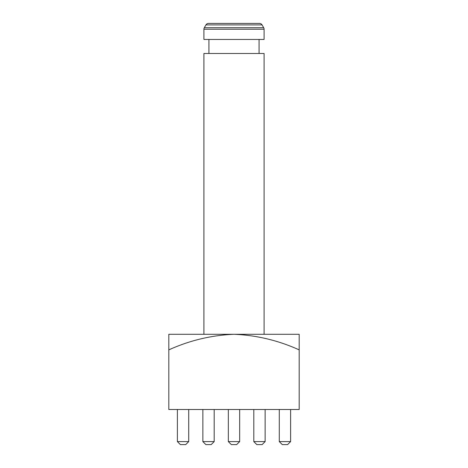 <?xml version="1.0" encoding="UTF-8"?>
<svg xmlns="http://www.w3.org/2000/svg" width="468" height="468" viewBox="0 0 468 468"><rect width="100%" height="100%" fill="white"/><g stroke="black" fill="none" stroke-linecap="round" stroke-linejoin="round"><path stroke-width="0.35" stroke-dasharray="2.34 1.75" d="M208.927 39.447L259.073 39.447L208.927 39.447M208.927 53.487L259.073 53.487L208.927 53.487M203.913 334.287L264.087 334.287L203.913 334.287M264.087 53.487L203.913 53.487M188.721 409.5L188.721 441.593L177.39 441.593L188.721 441.593L188.721 409.5L177.39 409.5L188.721 409.5L177.39 409.5L188.721 409.5L177.39 409.5L188.721 409.5L177.39 409.5L188.721 409.5L177.39 409.5L188.721 409.5L188.721 441.593L177.39 441.593L177.39 409.5L177.39 441.593L177.39 409.5L177.39 441.593L188.721 441.593L188.721 409.5L188.721 441.593L177.39 441.593L177.39 409.5L177.39 441.593L188.721 441.593L188.721 409.5L188.721 441.593L177.39 441.593L177.39 409.5L177.39 441.593L188.721 441.593L188.721 409.5L188.721 441.593L177.39 441.593L177.39 409.5M214.192 409.5L214.192 441.593L202.86 441.593L214.192 441.593L214.192 409.5L202.86 409.5L214.192 409.5L202.86 409.5L214.192 409.5L202.86 409.5L214.192 409.5L202.86 409.5L214.192 409.5L202.86 409.5L214.192 409.5L214.192 441.593L202.86 441.593L202.86 409.5L202.86 441.593L202.86 409.5L202.86 441.593L214.192 441.593L214.192 409.5L214.192 441.593L202.86 441.593L202.86 409.5L202.86 441.593L214.192 441.593L214.192 409.5L214.192 441.593L202.86 441.593L202.86 409.5L202.86 441.593L214.192 441.593L214.192 409.5L214.192 441.593L202.86 441.593L202.86 409.5M239.669 409.5L239.669 441.593L228.331 441.593L239.669 441.593L239.669 409.5L228.331 409.5L239.669 409.5L228.331 409.5L239.669 409.5L228.331 409.5L239.669 409.5L228.331 409.5L239.669 409.5L228.331 409.5L239.669 409.5L239.669 441.593L228.331 441.593L228.331 409.5L228.331 441.593L228.331 409.5L228.331 441.593L239.669 441.593L239.669 409.5L239.669 441.593L228.331 441.593L228.331 409.5L228.331 441.593L239.669 441.593L239.669 409.5L239.669 441.593L228.331 441.593L228.331 409.5L228.331 441.593L239.669 441.593L239.669 409.5L239.669 441.593L228.331 441.593L228.331 409.5M265.14 409.5L265.14 441.593L253.808 441.593L265.14 441.593L265.14 409.5L253.808 409.5L265.14 409.5L253.808 409.5L265.14 409.5L253.808 409.5L265.14 409.5L253.808 409.5L265.14 409.5L253.808 409.5L265.14 409.5L265.14 441.593L253.808 441.593L253.808 409.5L253.808 441.593L253.808 409.5L253.808 441.593L265.14 441.593L265.14 409.5L265.14 441.593L253.808 441.593L253.808 409.5L253.808 441.593L265.14 441.593L265.14 409.5L265.14 441.593L253.808 441.593L253.808 409.5L253.808 441.593L265.14 441.593L265.14 409.5L265.14 441.593L253.808 441.593L253.808 409.5M279.279 441.593L282.286 444.6L279.279 441.593L282.286 444.6L279.279 441.593L282.286 444.6L279.279 441.593L282.286 444.6L287.604 444.6L282.286 444.6L287.604 444.6L282.286 444.6L287.604 444.6L282.286 444.6L279.279 441.593L290.61 441.593L290.61 409.5L290.61 441.593L279.279 441.593L290.61 441.593L290.61 409.5L279.279 409.5L290.61 409.5L279.279 409.5L290.61 409.5L279.279 409.5L290.61 409.5L279.279 409.5L290.61 409.5L279.279 409.5L290.61 409.5L290.61 441.593L279.279 441.593L279.279 409.5L279.279 441.593L279.279 409.5L279.279 441.593L290.61 441.593L287.604 444.6L282.286 444.6L287.604 444.6L282.286 444.6L279.279 441.593L279.279 409.5L279.279 441.593L290.61 441.593L290.61 409.5L290.61 441.593L279.279 441.593L279.279 409.5L279.279 441.593L290.61 441.593L290.61 409.5L290.61 441.593L279.279 441.593L279.279 409.5M168.813 349.877C189.599 340.447 211.325 335.252 234 334.287L168.813 334.287L168.813 409.5L299.187 409.5L299.187 334.287L234 334.287C256.552 335.228 278.279 340.423 299.187 349.877M290.61 441.593L287.604 444.6L290.61 441.593L287.604 444.6L290.61 441.593L287.604 444.6L290.61 441.593L287.604 444.6L290.61 441.593L290.61 409.5M253.808 441.593L256.815 444.6L253.808 441.593L256.815 444.6L253.808 441.593L256.815 444.6L253.808 441.593L256.815 444.6L253.808 441.593L256.815 444.6L262.133 444.6L256.815 444.6L262.133 444.6L256.815 444.6L262.133 444.6L256.815 444.6L262.133 444.6L256.815 444.6L262.133 444.6L265.14 441.593M228.331 441.593L231.344 444.6L228.331 441.593L231.344 444.6L228.331 441.593L231.344 444.6L228.331 441.593L231.344 444.6L228.331 441.593L231.344 444.6L236.656 444.6L231.344 444.6L236.656 444.6L231.344 444.6L236.656 444.6L231.344 444.6L236.656 444.6L231.344 444.6L236.656 444.6L239.669 441.593M202.86 441.593L205.867 444.6L202.86 441.593L205.867 444.6L202.86 441.593L205.867 444.6L202.86 441.593L205.867 444.6L202.86 441.593L205.867 444.6L211.185 444.6L205.867 444.6L211.185 444.6L205.867 444.6L211.185 444.6L205.867 444.6L211.185 444.6L205.867 444.6L211.185 444.6L214.192 441.593M177.39 441.593L180.396 444.6L177.39 441.593L180.396 444.6L177.39 441.593L180.396 444.6L177.39 441.593L180.396 444.6L177.39 441.593L180.396 444.6L185.714 444.6L180.396 444.6L185.714 444.6L180.396 444.6L185.714 444.6L180.396 444.6L185.714 444.6L180.396 444.6L185.714 444.6L188.721 441.593M264.087 39.447L203.913 39.447M259.453 23.4L208.547 23.4M203.913 29.221L264.087 29.221M205.943 24.903L262.057 24.903M263.683 27.717L204.317 27.717"/><path stroke-width="0.7" d="M263.683 27.717L262.057 24.903A3.007 3.007 0 0 0 259.453 23.4L208.547 23.4A3.007 3.007 0 0 0 205.943 24.903L204.317 27.717L263.683 27.717A3.007 3.007 0 0 1 264.087 29.221L264.087 39.447L203.913 39.447L203.913 29.221A3.007 3.007 0 0 1 204.317 27.717M208.927 39.447L208.927 53.487M259.073 39.447L259.073 53.487M203.913 334.287L203.913 53.487L264.087 53.487L264.087 334.287M299.187 349.877C278.279 340.423 256.552 335.228 234 334.287L299.187 334.287L299.187 409.5L168.813 409.5L168.813 334.287L234 334.287C211.325 335.252 189.599 340.447 168.813 349.877M279.279 441.593L290.61 441.593L287.604 444.6L282.286 444.6L279.279 441.593L279.279 409.5M290.61 441.593L290.61 409.5M253.808 441.593L265.14 441.593L262.133 444.6L256.815 444.6L253.808 441.593L253.808 409.5M265.14 441.593L265.14 409.5M228.331 441.593L239.669 441.593L236.656 444.6L231.344 444.6L228.331 441.593L228.331 409.5M239.669 441.593L239.669 409.5M202.86 441.593L214.192 441.593L211.185 444.6L205.867 444.6L202.86 441.593L202.86 409.5M214.192 441.593L214.192 409.5M177.39 441.593L188.721 441.593L185.714 444.6L180.396 444.6L177.39 441.593L177.39 409.5M188.721 441.593L188.721 409.5M262.057 24.903L205.943 24.903M264.087 29.221L203.913 29.221"/></g></svg>

